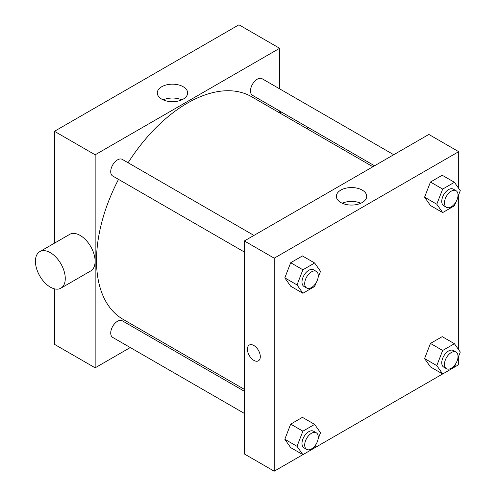<?xml version="1.0" encoding="UTF-8"?>
<svg xmlns="http://www.w3.org/2000/svg" width="496" height="496" viewBox="0 0 496 496"><rect width="100%" height="100%" fill="white"/><g stroke="black" fill="none" stroke-linecap="round" stroke-linejoin="round"><path stroke-width="0.74" d="M54.461 243.164L54.461 131.31L238.942 24.8L279.632 48.292L279.632 88.846M130.268 347.547L95.151 367.821L54.461 344.329L54.461 288.839M151.106 335.519L149.457 336.474M244.367 252.024L112.71 176.018A9.591 5.537 -60 0 1 112.71 164.939A9.591 5.537 -60 0 1 122.301 159.402L253.958 235.414M244.367 413.422L112.71 337.41A9.591 5.537 -60 0 1 112.71 326.337A9.591 5.537 -60 0 1 122.301 320.8L244.367 391.27M279.632 110.999L279.632 112.902M95.151 367.821L95.151 154.802L279.632 48.292M374.542 165.794L252.483 95.319A9.591 5.537 -60 0 1 252.483 84.246A9.591 5.537 -60 0 1 262.074 78.709L393.725 154.715M244.367 389.366L123.132 319.368A128.526 74.208 -60 0 1 118.513 179.366M128.104 162.75A128.526 74.208 -60 0 1 251.658 96.751L372.893 166.743M39.798 251.627L69.638 234.397A21.105 12.183 60 0 1 90.737 246.58A21.105 12.183 60 0 1 90.737 270.946L60.896 288.176A21.105 12.183 -120 0 0 60.896 263.81A21.105 12.183 -120 0 0 39.798 251.627A21.105 12.183 -120 0 0 36.561 268.541A21.105 12.183 -120 0 0 50.344 287.134A21.105 12.183 -120 0 0 60.896 288.176M95.151 154.802L54.461 131.31M183.204 86.738A15.178 8.761 180 0 1 187.649 92.932A15.178 8.761 180 0 1 172.472 101.699A15.178 8.761 180 0 1 157.294 92.932A15.178 8.761 180 0 1 166.662 84.841A15.178 8.761 180 0 1 183.204 86.738M181.759 99.863A15.178 8.761 0 0 0 163.184 99.863M307.043 126.821A21.105 12.183 60 0 1 307.966 129.258M302.87 454.652L274.207 471.2L244.367 453.97L244.367 240.951L428.848 134.441L458.688 151.671L458.688 188.381M458.688 356.178L458.688 364.69L454.429 367.152M442.643 373.953L314.662 447.845M430.46 205.53L424.588 197.172L430.46 182.032L442.209 175.249L430.46 182.032L424.588 197.172L430.46 205.53L442.668 212.579L436.796 204.222L442.668 189.081L454.417 182.299L460.288 190.656L457.876 196.875M290.687 447.621L284.816 439.264L290.687 424.123L302.436 417.341L290.687 424.123L284.816 439.264L290.687 447.621L302.895 454.665L297.023 446.313L302.895 431.173L314.644 424.39L320.515 432.748L318.103 438.966M458.688 194.785L458.688 349.773M274.207 471.2L274.207 258.18L458.688 151.671M430.46 366.922L424.588 358.565L430.46 343.43L442.209 336.648L430.46 343.43L424.588 358.565L430.46 366.922L442.668 373.972L436.796 365.614L442.668 350.474L454.417 343.697L460.288 352.048L457.876 358.267M290.687 286.223L284.816 277.865L290.687 262.731L302.436 255.948L290.687 262.731L284.816 277.865L290.687 286.223L302.895 293.272L297.023 284.915L302.895 269.781L314.644 262.998L320.515 271.349L318.103 277.568M274.207 258.18L244.367 240.951M340.795 202.504A15.178 8.761 180 0 1 336.35 196.311A15.178 8.761 180 0 1 351.528 187.55A15.178 8.761 180 0 1 366.705 196.311A15.178 8.761 180 0 1 357.337 204.408A15.178 8.761 180 0 1 340.795 202.504M260.301 356.661A9.114 5.264 60 0 1 258.416 360.834A9.114 5.264 60 0 1 249.302 355.57A9.114 5.264 60 0 1 249.302 345.049A9.114 5.264 60 0 1 256.327 347.491A9.114 5.264 60 0 1 260.301 356.661M258.416 360.834A9.114 5.264 60 0 1 249.308 355.57A9.114 5.264 60 0 1 249.308 345.049M342.24 203.242A15.178 8.761 180 0 1 360.815 203.242M316.064 282.832L314.644 286.49L302.895 293.272M316.281 271.393L313.565 269.83A9.591 5.537 120 0 0 306.175 272.397A9.591 5.537 120 0 0 301.99 282.05A9.591 5.537 120 0 0 303.974 286.44L306.689 288.009A9.591 5.537 120 0 0 316.281 282.472A9.591 5.537 120 0 0 316.281 271.393A9.591 5.537 120 0 0 308.89 273.966A9.591 5.537 120 0 0 304.699 283.619A9.591 5.537 120 0 0 306.689 288.009M297.023 284.915L284.816 277.865M302.895 269.781L290.687 262.731M314.644 262.998L302.436 255.948M455.836 202.139L454.417 205.797L442.668 212.579M456.047 190.7L453.338 189.131A9.591 5.537 120 0 0 445.947 191.704A9.591 5.537 120 0 0 441.756 201.351A9.591 5.537 120 0 0 443.746 205.747L446.456 207.309A9.591 5.537 120 0 0 456.047 201.773A9.591 5.537 120 0 0 456.047 190.7A9.591 5.537 120 0 0 448.657 193.266A9.591 5.537 120 0 0 444.472 202.92A9.591 5.537 120 0 0 446.456 207.309M436.796 204.222L424.588 197.172M442.668 189.081L430.46 182.032M454.417 182.299L442.209 175.249M316.064 444.23L314.644 447.888L302.895 454.665M316.281 432.791L313.565 431.222A9.591 5.537 120 0 0 306.175 433.789A9.591 5.537 120 0 0 301.99 443.443A9.591 5.537 120 0 0 303.974 447.838L306.689 449.401A9.591 5.537 120 0 0 316.281 443.864A9.591 5.537 120 0 0 316.281 432.791A9.591 5.537 120 0 0 308.89 435.358A9.591 5.537 120 0 0 304.699 445.011A9.591 5.537 120 0 0 306.689 449.401M297.023 446.313L284.816 439.264M302.895 431.173L290.687 424.123M314.644 424.39L302.436 417.341M455.836 363.531L454.417 367.189L442.668 373.972M456.047 352.092L453.338 350.523A9.591 5.537 120 0 0 445.947 353.096A9.591 5.537 120 0 0 441.756 362.75A9.591 5.537 120 0 0 443.746 367.139L446.456 368.708A9.591 5.537 120 0 0 456.047 363.165A9.591 5.537 120 0 0 456.047 352.092A9.591 5.537 120 0 0 448.657 354.665A9.591 5.537 120 0 0 444.472 364.312A9.591 5.537 120 0 0 446.456 368.708M436.796 365.614L424.588 358.565M442.668 350.474L430.46 343.43M454.417 343.697L442.209 336.648M281.505 112.077L279.856 113.032"/></g></svg>
